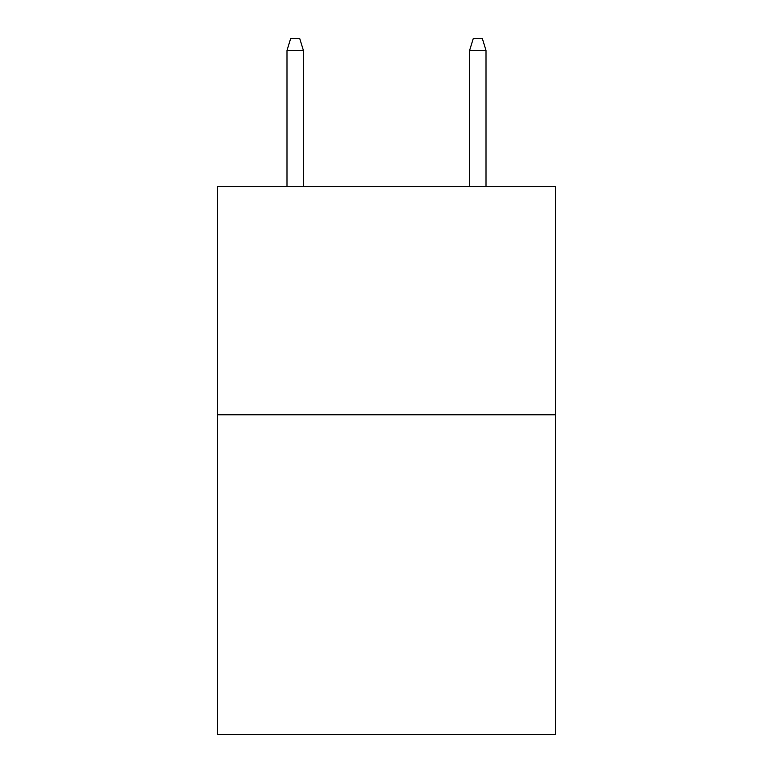 <?xml version="1.0" encoding="UTF-8"?>
<svg xmlns="http://www.w3.org/2000/svg" width="773" height="773" viewBox="0 0 773 773"><rect width="100%" height="100%" fill="white"/><g stroke="black" fill="none" stroke-linecap="round" stroke-linejoin="round"><path stroke-width="1.16" d="M555.4 414.801L555.4 734.35L217.6 734.35L217.6 186.554L555.4 186.554L555.4 414.801L217.6 414.801M303.422 186.554L303.422 50.516L286.986 50.516L286.986 186.554M286.986 50.516L290.638 38.65L299.769 38.65L303.422 50.516M469.578 50.516L473.231 38.65L482.362 38.65L486.014 50.516L469.578 50.516L469.578 186.554M486.014 50.516L486.014 186.554"/></g></svg>

